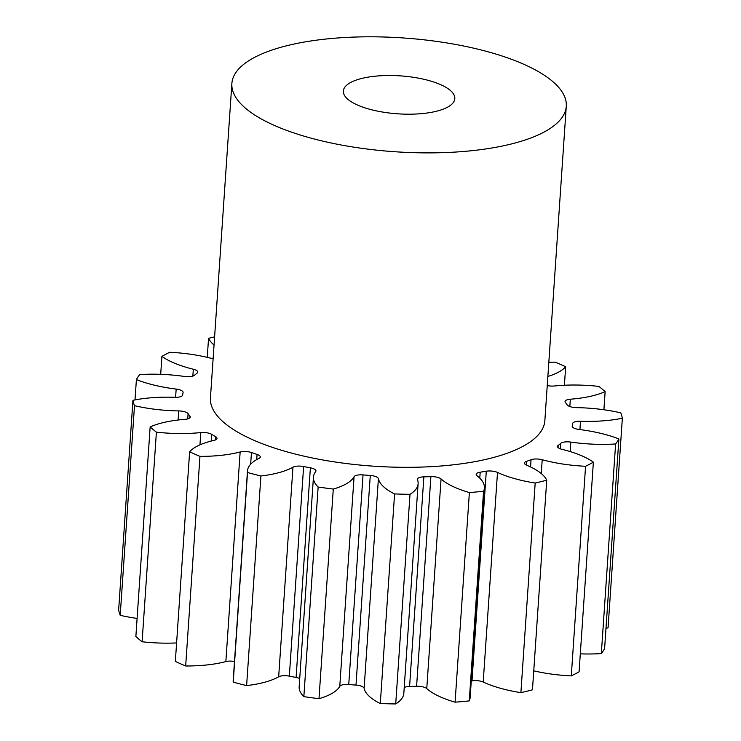 <?xml version="1.0" encoding="UTF-8"?>
<svg xmlns="http://www.w3.org/2000/svg" width="741" height="741" viewBox="0 0 741 741"><rect width="100%" height="100%" fill="white"/><g stroke="black" fill="none" stroke-linecap="round" stroke-linejoin="round"><path stroke-width="1.11" d="M355.893 80.195A55.862 19.016 -176.1 0 1 418.406 78.138A55.862 19.016 -176.1 0 1 454.817 98.646A55.862 19.016 -176.1 0 1 442.266 109.501A55.862 19.016 -176.1 0 1 379.762 111.558A55.862 19.016 -176.1 0 1 343.352 91.05A55.862 19.016 -176.1 0 1 355.893 80.195M528.629 138.799A167.586 57.048 -176.1 0 1 341.119 144.977A167.586 57.048 -176.1 0 1 231.877 83.446A167.586 57.048 -176.1 0 1 269.529 50.897A167.586 57.048 -176.1 0 1 457.049 44.719A167.586 57.048 -176.1 0 1 566.281 106.25A167.586 57.048 -176.1 0 1 528.629 138.799M566.281 106.25L544.848 420.675A167.586 57.048 -176.1 0 1 507.196 453.233A167.586 57.048 -176.1 0 1 319.677 459.401A167.586 57.048 -176.1 0 1 210.444 397.88L231.877 83.446M156.397 432.151A245.79 83.659 -176.1 0 1 150.154 426.927L135.862 636.547A245.79 83.659 -176.1 0 0 142.105 641.771L156.397 432.151A76.425 26.009 3.9 0 0 200.783 432.577A8.494 2.89 -176.1 0 1 211.648 434.328A195.522 66.551 3.9 0 0 215.575 436.644A8.494 2.89 -176.1 0 1 217.002 438.413A8.494 2.89 -176.1 0 1 215.103 440.061A8.494 2.89 -176.1 0 1 213.982 440.386A76.425 26.009 3.9 0 0 203.96 443.257A76.425 26.009 3.9 0 0 189.631 451.797L175.339 661.417A245.79 83.659 -176.1 0 0 185.667 665.983L199.959 456.363A245.79 83.659 -176.1 0 1 189.631 451.797M137.094 618.42A76.425 26.009 3.9 0 1 120.209 615.308L134.501 405.688A76.425 26.009 3.9 0 0 178.738 410.912A8.494 2.89 -176.1 0 1 188.084 413.663A195.522 66.551 3.9 0 0 189.937 416.164A8.494 2.89 -176.1 0 1 190.252 417.044A8.494 2.89 -176.1 0 1 188.344 418.693A8.494 2.89 -176.1 0 1 184.963 419.341A76.425 26.009 3.9 0 0 154.48 425.186A76.425 26.009 3.9 0 0 150.154 426.927M135.01 399.918L136.4 379.587A76.425 26.009 3.9 0 0 176.163 389.081A8.494 2.89 -176.1 0 1 183.101 392.415A8.494 2.89 -176.1 0 1 183.073 392.563A195.522 66.551 3.9 0 0 182.666 395.018A8.494 2.89 -176.1 0 1 180.767 396.62A8.494 2.89 -176.1 0 1 174.793 397.315A76.425 26.009 3.9 0 0 132.945 400.325A245.79 83.659 -176.1 0 0 134.501 405.688M160.695 374.325L161.918 356.384A76.425 26.009 3.9 0 0 193.318 369.231A8.494 2.89 -176.1 0 1 197.745 372.112A8.494 2.89 -176.1 0 1 197.115 373.103A195.522 66.551 3.9 0 0 194.485 375.261A8.494 2.89 -176.1 0 1 193.095 376.002A8.494 2.89 -176.1 0 1 184.481 376.465A76.425 26.009 3.9 0 0 139.679 374.603A245.79 83.659 -176.1 0 0 136.4 379.587M213.112 358.829A8.494 2.89 -176.1 0 1 213.084 358.829A76.425 26.009 3.9 0 0 169.717 352.281A245.79 83.659 -176.1 0 0 161.918 356.384M142.105 641.771A76.425 26.009 3.9 0 0 176.599 642.938M120.209 615.308A245.79 83.659 -176.1 0 1 118.653 609.945L132.945 400.325M605.99 628.266A76.425 26.009 3.9 0 0 608.055 627.849L622.347 418.23A76.425 26.009 3.9 0 1 580.499 421.24L579.925 429.576M615.614 443.952A245.79 83.659 -176.1 0 0 618.892 438.978L604.6 648.597A245.79 83.659 -176.1 0 1 601.322 653.571L615.614 443.952A76.425 26.009 3.9 0 1 570.802 442.09L570.162 451.575M580.305 653.849A76.425 26.009 3.9 0 0 601.322 653.571M585.575 466.274A245.79 83.659 -176.1 0 0 593.374 462.171L579.082 671.791A245.79 83.659 -176.1 0 1 571.283 675.903L585.575 466.274A76.425 26.009 3.9 0 1 542.208 459.735L541.263 473.564M533.742 670.827A76.425 26.009 3.9 0 0 571.283 675.903M535.187 483.03A245.79 83.659 -176.1 0 0 546.738 480.196L532.455 689.815A245.79 83.659 -176.1 0 1 520.895 692.65L535.187 483.03A76.425 26.009 3.9 0 1 497.498 472.434L483.206 682.053A76.425 26.009 3.9 0 0 520.895 692.65M483.206 682.053A8.494 2.89 3.9 0 0 471.998 680.84L486.291 471.211A8.494 2.89 -176.1 0 1 497.498 472.434M471.257 680.96A195.522 66.551 3.9 0 0 471.998 680.84M418.119 483.706L403.826 693.335A76.425 26.009 3.9 0 1 395.713 703.95L410.005 494.33A76.425 26.009 3.9 0 0 418.119 483.706A76.425 26.009 3.9 0 0 417.479 479.659A8.494 2.89 -176.1 0 1 417.415 479.205A8.494 2.89 -176.1 0 1 423.871 476.852A195.522 66.551 3.9 0 0 430.892 476.639A8.494 2.89 -176.1 0 1 441.062 478.955L426.77 688.574A76.425 26.009 3.9 0 0 455.085 702.181A245.79 83.659 -176.1 0 0 469.266 700.893A76.425 26.009 3.9 0 0 470.127 697.605L484.41 487.986A76.425 26.009 3.9 0 0 477 475.713A8.494 2.89 -176.1 0 1 476.176 474.342A8.494 2.89 -176.1 0 1 480.187 472.193A195.522 66.551 3.9 0 0 486.291 471.211M426.77 688.574A8.494 2.89 3.9 0 0 416.599 686.259L430.892 476.639M423.871 476.852L409.588 686.472A195.522 66.551 3.9 0 0 416.599 686.259M409.588 686.472A8.494 2.89 3.9 0 0 404.225 687.537M395.713 703.95A245.79 83.659 -176.1 0 1 380.3 703.552L394.592 493.932A76.425 26.009 3.9 0 1 378.41 478.658L364.118 688.278A76.425 26.009 3.9 0 0 380.3 703.552M364.118 688.278A8.494 2.89 3.9 0 0 355.986 685.092L370.278 475.472A8.494 2.89 -176.1 0 1 378.41 478.658M348.742 684.517A8.494 2.89 3.9 0 0 339.776 686.342A76.425 26.009 3.9 0 1 318.991 698.68L333.283 489.06A76.425 26.009 3.9 0 0 354.068 476.722A8.494 2.89 -176.1 0 1 363.034 474.898L348.742 684.517A195.522 66.551 3.9 0 0 355.986 685.092M318.991 698.68A245.79 83.659 -176.1 0 1 303.847 696.642L318.139 487.022A76.425 26.009 3.9 0 1 313.452 477.121A76.425 26.009 3.9 0 1 315.685 471.563A8.494 2.89 -176.1 0 0 315.935 470.943A8.494 2.89 -176.1 0 0 310.386 467.83A195.522 66.551 3.9 0 1 303.625 466.524L289.333 676.144A195.522 66.551 3.9 0 0 296.094 677.45L310.386 467.83M313.452 477.121L299.16 686.74A76.425 26.009 3.9 0 0 303.847 696.642M299.716 678.543A8.494 2.89 3.9 0 0 296.094 677.45M289.333 676.144A8.494 2.89 3.9 0 0 278.672 676.792L292.964 467.173A8.494 2.89 -176.1 0 1 303.625 466.524M199.959 456.363A76.425 26.009 3.9 0 0 240.149 451.964A8.494 2.89 -176.1 0 1 251.458 452.538A195.522 66.551 3.9 0 0 257.081 454.446A8.494 2.89 -176.1 0 1 260.313 456.984A8.494 2.89 -176.1 0 1 259.035 458.373A76.425 26.009 3.9 0 0 247.485 470.878L233.193 680.497A76.425 26.009 3.9 0 0 233.23 682.128A245.79 83.659 -176.1 0 0 246.614 685.601A76.425 26.009 3.9 0 0 278.672 676.792M234.489 661.472A8.494 2.89 3.9 0 0 225.857 661.583L240.149 451.964M185.667 665.983A76.425 26.009 3.9 0 0 225.857 661.583M247.485 470.878A76.425 26.009 3.9 0 0 247.522 472.508A245.79 83.659 -176.1 0 0 260.906 475.981A76.425 26.009 3.9 0 0 292.964 467.173M333.283 489.06A245.79 83.659 -176.1 0 1 318.139 487.022M363.034 474.898A195.522 66.551 3.9 0 0 370.278 475.472M410.005 494.33A245.79 83.659 -176.1 0 1 394.592 493.932M441.062 478.955A76.425 26.009 3.9 0 0 469.377 492.552A245.79 83.659 -176.1 0 0 483.558 491.274A76.425 26.009 3.9 0 0 484.41 487.986M546.738 480.196A76.425 26.009 3.9 0 0 526.786 465.255A8.494 2.89 -176.1 0 1 524.461 463.06A8.494 2.89 -176.1 0 1 526.471 461.374A195.522 66.551 3.9 0 0 531.056 459.726A8.494 2.89 -176.1 0 1 542.208 459.735M593.374 462.171A76.425 26.009 3.9 0 0 561.974 449.324A8.494 2.89 -176.1 0 1 557.547 446.443A8.494 2.89 -176.1 0 1 558.177 445.452A195.522 66.551 3.9 0 0 560.807 443.303A8.494 2.89 -176.1 0 1 570.802 442.09M618.892 438.978A76.425 26.009 3.9 0 0 579.119 429.474A8.494 2.89 -176.1 0 1 572.191 426.14A8.494 2.89 -176.1 0 1 572.219 425.992A195.522 66.551 3.9 0 0 572.626 423.546A8.494 2.89 -176.1 0 1 580.499 421.24M547.238 385.542A8.494 2.89 -176.1 0 0 554.5 385.978A76.425 26.009 3.9 0 1 598.895 386.413A245.79 83.659 -176.1 0 1 605.138 391.628A76.425 26.009 3.9 0 1 570.329 399.214A8.494 2.89 -176.1 0 0 565.04 401.511A8.494 2.89 -176.1 0 0 565.355 402.391A195.522 66.551 3.9 0 1 567.208 404.901A8.494 2.89 -176.1 0 0 576.544 407.643A76.425 26.009 3.9 0 1 620.791 412.867A245.79 83.659 -176.1 0 1 622.347 418.23M547.858 376.447A76.425 26.009 3.9 0 0 565.661 366.758A245.79 83.659 -176.1 0 0 555.333 362.192A76.425 26.009 3.9 0 0 548.831 362.266M207.258 357.347L208.545 338.359A245.79 83.659 -176.1 0 1 214.612 336.822M208.545 338.359A76.425 26.009 3.9 0 0 214.047 345.01M564.401 385.237L565.661 366.758M603.906 409.754L605.138 391.628M469.266 700.893L483.558 491.274M455.085 702.181L469.377 492.552M246.614 685.601L260.906 475.981M233.23 682.128L247.522 472.508M251.458 452.538L250.662 464.199M256.729 459.587L257.081 454.446M339.776 686.342L354.068 476.722M480.187 472.193L479.788 478.14M526.471 461.374L526.221 464.996M530.565 466.95L531.056 459.726M558.177 445.452L558.038 447.518M560.428 448.861L560.807 443.303M572.395 426.853L572.626 423.546M570.329 399.214L569.829 406.54M192.845 376.095L193.318 369.231M175.608 397.333L176.163 389.081M178.118 420.017L178.738 410.912M188.084 413.663L187.723 418.887M189.816 417.868L189.937 416.164M199.95 444.85L200.783 432.577M211.648 434.328L211.185 441.052M215.344 439.969L215.575 436.644"/></g></svg>
